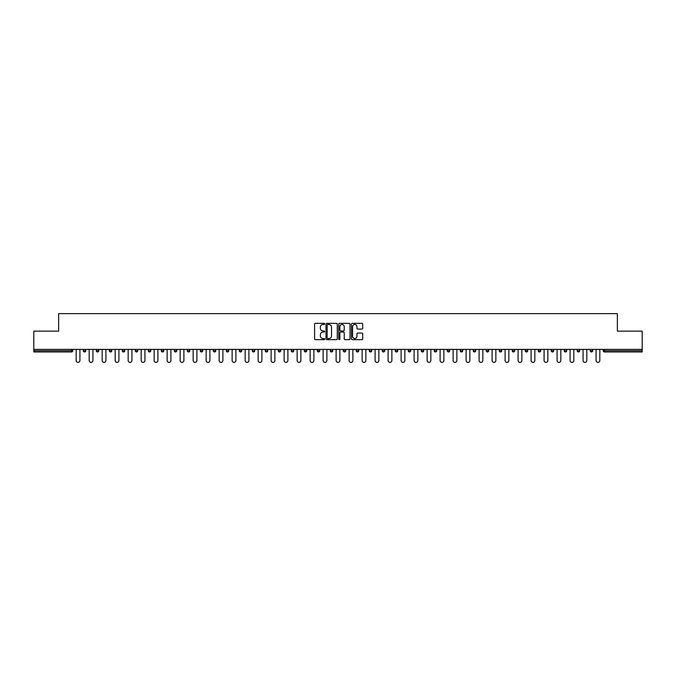<?xml version="1.0" encoding="UTF-8"?>
<svg xmlns="http://www.w3.org/2000/svg" width="676" height="676" viewBox="0 0 676 676"><rect width="100%" height="100%" fill="white"/><g stroke="black" fill="none" stroke-linecap="round" stroke-linejoin="round"><path stroke-width="1.01" d="M324.666 323.897A0.575 0.575 0 0 0 324.1 323.322L315.405 323.322A0.82 0.82 0 0 0 314.594 324.142L314.594 338.862A0.82 0.82 0 0 0 315.405 339.682L324.1 339.682A0.575 0.575 0 0 0 324.666 339.107A0.575 0.575 0 0 0 324.1 338.532L322.976 338.532A2.619 2.619 0 0 1 320.356 335.921L320.356 334.688A2.619 2.619 0 0 1 322.976 332.077L324.1 332.077A0.575 0.575 0 0 0 324.666 331.502A0.575 0.575 0 0 0 324.1 330.927L322.976 330.927A2.619 2.619 0 0 1 320.356 328.308L320.356 327.083A2.619 2.619 0 0 1 322.976 324.472L324.1 324.472A0.575 0.575 0 0 0 324.666 323.897M361.905 329.085A0.82 0.82 0 0 0 362.716 328.274L362.716 324.142A0.82 0.82 0 0 0 361.905 323.322L352.247 323.322A0.82 0.82 0 0 0 351.435 324.142L351.435 338.862A0.82 0.82 0 0 0 352.247 339.682L361.905 339.682A0.82 0.82 0 0 0 362.716 338.862L362.716 333.876A0.82 0.82 0 0 0 361.905 333.057L357.773 333.057A0.82 0.82 0 0 0 356.953 333.876L356.953 336.344A2.189 2.189 0 0 1 354.765 338.532A2.189 2.189 0 0 1 352.576 336.344L352.576 326.652A2.189 2.189 0 0 1 354.765 324.472A2.189 2.189 0 0 1 356.953 326.652L356.953 328.274A0.82 0.82 0 0 0 357.773 329.085L361.905 329.085M33.8 349.374L33.8 331.13L58.626 331.13L58.626 313.63L617.374 313.63L617.374 331.13L642.2 331.13L642.2 349.374L33.8 349.374L33.8 350.709L71.546 350.709L71.546 349.374M337.282 324.142A0.82 0.82 0 0 0 336.471 323.322L326.812 323.322A0.82 0.82 0 0 0 326.001 324.142L326.001 338.862A0.82 0.82 0 0 0 326.812 339.682L336.471 339.682A0.82 0.82 0 0 0 337.282 338.862L337.282 324.142M339.529 323.322L349.188 323.322A0.82 0.82 0 0 1 349.999 324.142L349.999 338.862A0.82 0.82 0 0 1 349.188 339.682L345.056 339.682A0.82 0.82 0 0 1 344.236 338.862L344.236 332.888A0.82 0.82 0 0 0 343.416 332.077L340.679 332.077A0.82 0.82 0 0 0 339.859 332.888L339.859 339.107A0.575 0.575 0 0 1 339.284 339.682A0.575 0.575 0 0 1 338.718 339.107L338.718 324.142A0.82 0.82 0 0 1 339.529 323.322M72.797 349.374L72.797 350.709A1.251 1.251 0 0 1 71.546 351.959L33.8 351.959L33.8 350.709M642.2 349.374L642.2 351.959L604.454 351.959A1.251 1.251 0 0 1 603.203 350.709L603.203 349.374M83.292 350.709A1.251 1.251 0 0 0 84.542 351.959A1.251 1.251 0 0 0 85.793 350.709A1.251 1.251 0 0 1 84.542 351.959A1.251 1.251 0 0 0 85.793 350.709L85.793 349.374L85.793 350.709L83.292 350.709A1.251 1.251 0 0 0 84.542 351.959A1.251 1.251 0 0 1 83.292 350.709L83.292 349.374M71.546 351.959A1.251 1.251 0 0 0 72.797 350.709A1.251 1.251 0 0 1 71.546 351.959L71.546 350.709L72.797 350.709M96.288 349.374L96.288 350.709L96.288 349.374M98.789 349.374L98.789 350.709L98.789 349.374M109.284 350.709A1.251 1.251 0 0 0 110.534 351.959A1.251 1.251 0 0 0 111.785 350.709A1.251 1.251 0 0 1 110.534 351.959A1.251 1.251 0 0 0 111.785 350.709L111.785 349.374L111.785 350.709L109.284 350.709A1.251 1.251 0 0 0 110.534 351.959A1.251 1.251 0 0 1 109.284 350.709L109.284 349.374M122.288 349.374L122.288 350.709L122.288 349.374M124.781 349.374L124.781 350.709A1.251 1.251 0 0 1 123.539 351.959A1.251 1.251 0 0 1 122.288 350.709A1.251 1.251 0 0 0 123.539 351.959A1.251 1.251 0 0 0 124.781 350.709A1.251 1.251 0 0 1 123.539 351.959A1.251 1.251 0 0 1 122.288 350.709L124.781 350.709M135.284 350.709A1.251 1.251 0 0 0 136.535 351.959A1.251 1.251 0 0 0 137.786 350.709A1.251 1.251 0 0 1 136.535 351.959A1.251 1.251 0 0 0 137.786 350.709L137.786 349.374L137.786 350.709L135.284 350.709A1.251 1.251 0 0 0 136.535 351.959A1.251 1.251 0 0 1 135.284 350.709L135.284 349.374M150.782 349.374L150.782 350.709A1.251 1.251 0 0 1 149.531 351.959A1.251 1.251 0 0 1 148.281 350.709L148.281 349.374M162.527 351.959A1.251 1.251 0 0 0 163.778 350.709L163.778 349.374L163.778 350.709A1.251 1.251 0 0 1 162.527 351.959A1.251 1.251 0 0 1 161.277 350.709L161.277 349.374M176.774 349.374L176.774 350.709A1.251 1.251 0 0 1 175.523 351.959A1.251 1.251 0 0 1 174.273 350.709L174.273 349.374M189.779 349.374L189.779 350.709A1.251 1.251 0 0 1 188.528 351.959A1.251 1.251 0 0 1 187.277 350.709L187.277 349.374M201.524 351.959A1.251 1.251 0 0 0 202.775 350.709L202.775 349.374L202.775 350.709A1.251 1.251 0 0 1 201.524 351.959A1.251 1.251 0 0 1 200.273 350.709L200.273 349.374M215.771 349.374L215.771 350.709A1.251 1.251 0 0 1 214.52 351.959A1.251 1.251 0 0 1 213.27 350.709L213.27 349.374M226.266 349.374L226.266 350.709L226.266 349.374M228.767 349.374L228.767 350.709A1.251 1.251 0 0 1 227.516 351.959A1.251 1.251 0 0 1 226.266 350.709L228.767 350.709A1.251 1.251 0 0 1 227.516 351.959M241.763 349.374L241.763 350.709L239.27 350.709A1.251 1.251 0 0 0 240.512 351.959A1.251 1.251 0 0 1 239.27 350.709L239.27 349.374M254.767 349.374L254.767 350.709A1.251 1.251 0 0 1 253.517 351.959A1.251 1.251 0 0 1 252.266 350.709L252.266 349.374M267.764 349.374L267.764 350.709A1.251 1.251 0 0 1 266.513 351.959A1.251 1.251 0 0 1 265.262 350.709L265.262 349.374M278.259 349.374L278.259 350.709L278.259 349.374M280.76 349.374L280.76 350.709A1.251 1.251 0 0 1 279.509 351.959A1.251 1.251 0 0 1 278.259 350.709L280.76 350.709A1.251 1.251 0 0 1 279.509 351.959M292.505 351.959A1.251 1.251 0 0 0 293.756 350.709L293.756 349.374L293.756 350.709A1.251 1.251 0 0 1 292.505 351.959A1.251 1.251 0 0 1 291.255 350.709L291.255 349.374M306.752 349.374L306.752 350.709A1.251 1.251 0 0 1 305.501 351.959A1.251 1.251 0 0 1 304.259 350.709L304.259 349.374M319.756 349.374L319.756 350.709A1.251 1.251 0 0 1 318.506 351.959A1.251 1.251 0 0 1 317.255 350.709L317.255 349.374M330.251 349.374L330.251 350.709L330.251 349.374M332.753 349.374L332.753 350.709A1.251 1.251 0 0 1 331.502 351.959A1.251 1.251 0 0 1 330.251 350.709L332.753 350.709A1.251 1.251 0 0 1 331.502 351.959M343.247 349.374L343.247 350.709L343.247 349.374M345.749 349.374L345.749 350.709A1.251 1.251 0 0 1 344.498 351.959A1.251 1.251 0 0 1 343.247 350.709L345.749 350.709A1.251 1.251 0 0 1 344.498 351.959M356.244 349.374L356.244 350.709L356.244 349.374M358.745 349.374L358.745 350.709L358.745 349.374M369.248 349.374L369.248 350.709L369.248 349.374M371.741 349.374L371.741 350.709L371.741 349.374M384.745 349.374L384.745 350.709A1.251 1.251 0 0 1 383.495 351.959A1.251 1.251 0 0 1 382.244 350.709L382.244 349.374M397.741 349.374L397.741 350.709L395.24 350.709A1.251 1.251 0 0 0 396.491 351.959A1.251 1.251 0 0 1 395.24 350.709L395.24 349.374M410.738 349.374L410.738 350.709A1.251 1.251 0 0 1 409.487 351.959A1.251 1.251 0 0 1 408.236 350.709L408.236 349.374M421.232 349.374L421.232 350.709L421.232 349.374M423.734 349.374L423.734 350.709L423.734 349.374M436.73 349.374L436.73 350.709A1.251 1.251 0 0 1 435.488 351.959A1.251 1.251 0 0 1 434.237 350.709L434.237 349.374M449.734 349.374L449.734 350.709L447.233 350.709A1.251 1.251 0 0 0 448.484 351.959A1.251 1.251 0 0 1 447.233 350.709L447.233 349.374M462.73 349.374L462.73 350.709A1.251 1.251 0 0 1 461.48 351.959A1.251 1.251 0 0 1 460.229 350.709L460.229 349.374M475.727 349.374L475.727 350.709L473.225 350.709A1.251 1.251 0 0 0 474.476 351.959A1.251 1.251 0 0 1 473.225 350.709L473.225 349.374M488.723 349.374L488.723 350.709A1.251 1.251 0 0 1 487.472 351.959A1.251 1.251 0 0 1 486.221 350.709L486.221 349.374M501.727 349.374L501.727 350.709L499.226 350.709A1.251 1.251 0 0 0 500.477 351.959A1.251 1.251 0 0 1 499.226 350.709L499.226 349.374M514.723 349.374L514.723 350.709A1.251 1.251 0 0 1 513.473 351.959A1.251 1.251 0 0 1 512.222 350.709L512.222 349.374M527.719 349.374L527.719 350.709L525.218 350.709A1.251 1.251 0 0 0 526.469 351.959A1.251 1.251 0 0 1 525.218 350.709L525.218 349.374M540.716 349.374L540.716 350.709L538.214 350.709A1.251 1.251 0 0 0 539.465 351.959A1.251 1.251 0 0 1 538.214 350.709L538.214 349.374M553.712 349.374L553.712 350.709L551.219 350.709A1.251 1.251 0 0 0 552.461 351.959A1.251 1.251 0 0 1 551.219 350.709L551.219 349.374M566.716 349.374L566.716 350.709A1.251 1.251 0 0 1 565.466 351.959A1.251 1.251 0 0 1 564.215 350.709L564.215 349.374M579.712 349.374L579.712 350.709A1.251 1.251 0 0 1 578.462 351.959A1.251 1.251 0 0 1 577.211 350.709L577.211 349.374M592.708 349.374L592.708 350.709A1.251 1.251 0 0 1 591.458 351.959A1.251 1.251 0 0 1 590.207 350.709L590.207 349.374M97.538 351.959A1.251 1.251 0 0 1 96.288 350.709L98.789 350.709A1.251 1.251 0 0 1 97.538 351.959A1.251 1.251 0 0 0 98.789 350.709A1.251 1.251 0 0 1 97.538 351.959M240.512 351.959A1.251 1.251 0 0 0 241.763 350.709A1.251 1.251 0 0 1 240.512 351.959A1.251 1.251 0 0 1 239.27 350.709M357.494 351.959A1.251 1.251 0 0 1 356.244 350.709A1.251 1.251 0 0 0 357.494 351.959A1.251 1.251 0 0 0 358.745 350.709A1.251 1.251 0 0 1 357.494 351.959A1.251 1.251 0 0 1 356.244 350.709L358.745 350.709M370.499 351.959A1.251 1.251 0 0 1 369.248 350.709A1.251 1.251 0 0 0 370.499 351.959A1.251 1.251 0 0 0 371.741 350.709A1.251 1.251 0 0 1 370.499 351.959A1.251 1.251 0 0 1 369.248 350.709L371.741 350.709A1.251 1.251 0 0 1 370.499 351.959M397.741 350.709A1.251 1.251 0 0 1 396.491 351.959A1.251 1.251 0 0 0 397.741 350.709A1.251 1.251 0 0 1 396.491 351.959A1.251 1.251 0 0 1 395.24 350.709M422.483 351.959A1.251 1.251 0 0 1 421.232 350.709A1.251 1.251 0 0 0 422.483 351.959A1.251 1.251 0 0 0 423.734 350.709A1.251 1.251 0 0 1 422.483 351.959A1.251 1.251 0 0 1 421.232 350.709L423.734 350.709M448.484 351.959A1.251 1.251 0 0 0 449.734 350.709A1.251 1.251 0 0 1 448.484 351.959A1.251 1.251 0 0 1 447.233 350.709M475.727 350.709A1.251 1.251 0 0 1 474.476 351.959A1.251 1.251 0 0 0 475.727 350.709A1.251 1.251 0 0 1 474.476 351.959A1.251 1.251 0 0 1 473.225 350.709M500.477 351.959A1.251 1.251 0 0 0 501.727 350.709A1.251 1.251 0 0 1 500.477 351.959A1.251 1.251 0 0 1 499.226 350.709M513.473 351.959A1.251 1.251 0 0 0 514.723 350.709A1.251 1.251 0 0 1 513.473 351.959M526.469 351.959A1.251 1.251 0 0 0 527.719 350.709A1.251 1.251 0 0 1 526.469 351.959A1.251 1.251 0 0 1 525.218 350.709M539.465 351.959A1.251 1.251 0 0 0 540.716 350.709A1.251 1.251 0 0 1 539.465 351.959A1.251 1.251 0 0 1 538.214 350.709M552.461 351.959A1.251 1.251 0 0 0 553.712 350.709A1.251 1.251 0 0 1 552.461 351.959A1.251 1.251 0 0 1 551.219 350.709M591.458 351.959A1.251 1.251 0 0 0 592.708 350.709A1.251 1.251 0 0 1 591.458 351.959M604.454 349.374L604.454 351.959A1.251 1.251 0 0 1 603.203 350.709L642.2 350.709M327.716 324.472A0.575 0.575 0 0 0 327.142 325.038L327.142 337.966A0.575 0.575 0 0 0 327.716 338.532L328.899 338.532A2.619 2.619 0 0 0 331.519 335.921L331.519 327.083A2.619 2.619 0 0 0 328.899 324.472L327.716 324.472M344.236 326.694A2.189 2.189 0 0 0 342.048 324.505A2.189 2.189 0 0 0 339.859 326.694L339.859 330.108A0.82 0.82 0 0 0 340.679 330.927L343.416 330.927A0.82 0.82 0 0 0 344.236 330.108L344.236 326.694M76.168 360.494L76.168 349.374L76.168 360.494A1.876 1.876 0 0 0 78.044 362.37A1.876 1.876 0 0 0 79.92 360.494L79.92 349.374M89.164 360.494L89.164 349.374L89.164 360.494A1.876 1.876 0 0 0 91.04 362.37A1.876 1.876 0 0 0 92.916 360.494L92.916 349.374M102.16 360.494L102.16 349.374L102.16 360.494A1.876 1.876 0 0 0 104.036 362.37A1.876 1.876 0 0 0 105.912 360.494L105.912 349.374M115.165 360.494L115.165 349.374L115.165 360.494A1.876 1.876 0 0 0 117.032 362.37A1.876 1.876 0 0 0 118.908 360.494L118.908 349.374M128.161 360.494L128.161 349.374L128.161 360.494A1.876 1.876 0 0 0 130.037 362.37A1.876 1.876 0 0 0 131.913 360.494L131.913 349.374M141.157 360.494L141.157 349.374L141.157 360.494A1.876 1.876 0 0 0 143.033 362.37A1.876 1.876 0 0 0 144.909 360.494L144.909 349.374M154.153 360.494L154.153 349.374L154.153 360.494A1.876 1.876 0 0 0 156.029 362.37A1.876 1.876 0 0 0 157.905 360.494L157.905 349.374M167.149 360.494L167.149 349.374L167.149 360.494A1.876 1.876 0 0 0 169.025 362.37A1.876 1.876 0 0 0 170.901 360.494L170.901 349.374M180.154 360.494L180.154 349.374L180.154 360.494A1.876 1.876 0 0 0 182.021 362.37A1.876 1.876 0 0 0 183.897 360.494L183.897 349.374M193.15 360.494L193.15 349.374L193.15 360.494A1.876 1.876 0 0 0 195.026 362.37A1.876 1.876 0 0 0 196.902 360.494L196.902 349.374M206.146 360.494L206.146 349.374L206.146 360.494A1.876 1.876 0 0 0 208.022 362.37A1.876 1.876 0 0 0 209.898 360.494L209.898 349.374M219.142 360.494L219.142 349.374L219.142 360.494A1.876 1.876 0 0 0 221.018 362.37A1.876 1.876 0 0 0 222.894 360.494L222.894 349.374M232.138 360.494L232.138 349.374L232.138 360.494A1.876 1.876 0 0 0 234.014 362.37A1.876 1.876 0 0 0 235.89 360.494L235.89 349.374M245.143 360.494L245.143 349.374L245.143 360.494A1.876 1.876 0 0 0 247.019 362.37A1.876 1.876 0 0 0 248.886 360.494L248.886 349.374M258.139 360.494L258.139 349.374L258.139 360.494A1.876 1.876 0 0 0 260.015 362.37A1.876 1.876 0 0 0 261.891 360.494L261.891 349.374M271.135 360.494L271.135 349.374L271.135 360.494A1.876 1.876 0 0 0 273.011 362.37A1.876 1.876 0 0 0 274.887 360.494L274.887 349.374M284.131 360.494L284.131 349.374L284.131 360.494A1.876 1.876 0 0 0 286.007 362.37A1.876 1.876 0 0 0 287.883 360.494L287.883 349.374M297.136 360.494L297.136 349.374L297.136 360.494A1.876 1.876 0 0 0 299.003 362.37A1.876 1.876 0 0 0 300.879 360.494L300.879 349.374M310.132 360.494L310.132 349.374L310.132 360.494A1.876 1.876 0 0 0 312.008 362.37A1.876 1.876 0 0 0 313.875 360.494L313.875 349.374M323.128 360.494L323.128 349.374L323.128 360.494A1.876 1.876 0 0 0 325.004 362.37A1.876 1.876 0 0 0 326.88 360.494L326.88 349.374M336.124 360.494L336.124 349.374L336.124 360.494A1.876 1.876 0 0 0 338 362.37A1.876 1.876 0 0 0 339.876 360.494L339.876 349.374M349.12 360.494L349.12 349.374L349.12 360.494A1.876 1.876 0 0 0 350.996 362.37A1.876 1.876 0 0 0 352.872 360.494L352.872 349.374M362.125 360.494L362.125 349.374L362.125 360.494A1.876 1.876 0 0 0 363.992 362.37A1.876 1.876 0 0 0 365.868 360.494L365.868 349.374M375.121 360.494L375.121 349.374L375.121 360.494A1.876 1.876 0 0 0 376.997 362.37A1.876 1.876 0 0 0 378.864 360.494L378.864 349.374M388.117 360.494L388.117 349.374L388.117 360.494A1.876 1.876 0 0 0 389.993 362.37A1.876 1.876 0 0 0 391.869 360.494L391.869 349.374M401.113 360.494L401.113 349.374L401.113 360.494A1.876 1.876 0 0 0 402.989 362.37A1.876 1.876 0 0 0 404.865 360.494L404.865 349.374M414.109 360.494L414.109 349.374L414.109 360.494A1.876 1.876 0 0 0 415.985 362.37A1.876 1.876 0 0 0 417.861 360.494L417.861 349.374M427.114 360.494L427.114 349.374L427.114 360.494A1.876 1.876 0 0 0 428.981 362.37A1.876 1.876 0 0 0 430.857 360.494L430.857 349.374M440.11 360.494L440.11 349.374L440.11 360.494A1.876 1.876 0 0 0 441.986 362.37A1.876 1.876 0 0 0 443.862 360.494L443.862 349.374M453.106 360.494L453.106 349.374L453.106 360.494A1.876 1.876 0 0 0 454.982 362.37A1.876 1.876 0 0 0 456.858 360.494L456.858 349.374M466.102 360.494L466.102 349.374L466.102 360.494A1.876 1.876 0 0 0 467.978 362.37A1.876 1.876 0 0 0 469.854 360.494L469.854 349.374M479.098 360.494L479.098 349.374L479.098 360.494A1.876 1.876 0 0 0 480.974 362.37A1.876 1.876 0 0 0 482.85 360.494L482.85 349.374M492.103 360.494L492.103 349.374L492.103 360.494A1.876 1.876 0 0 0 493.979 362.37A1.876 1.876 0 0 0 495.846 360.494L495.846 349.374M505.099 360.494L505.099 349.374L505.099 360.494A1.876 1.876 0 0 0 506.975 362.37A1.876 1.876 0 0 0 508.851 360.494L508.851 349.374M518.095 360.494L518.095 349.374L518.095 360.494A1.876 1.876 0 0 0 519.971 362.37A1.876 1.876 0 0 0 521.847 360.494L521.847 349.374M531.091 360.494L531.091 349.374L531.091 360.494A1.876 1.876 0 0 0 532.967 362.37A1.876 1.876 0 0 0 534.843 360.494L534.843 349.374M544.087 360.494L544.087 349.374L544.087 360.494A1.876 1.876 0 0 0 545.963 362.37A1.876 1.876 0 0 0 547.839 360.494L547.839 349.374M557.092 360.494L557.092 349.374L557.092 360.494A1.876 1.876 0 0 0 558.967 362.37A1.876 1.876 0 0 0 560.835 360.494L560.835 349.374M570.088 360.494L570.088 349.374L570.088 360.494A1.876 1.876 0 0 0 571.964 362.37A1.876 1.876 0 0 0 573.84 360.494L573.84 349.374M583.084 360.494L583.084 349.374L583.084 360.494A1.876 1.876 0 0 0 584.96 362.37A1.876 1.876 0 0 0 586.836 360.494L586.836 349.374M596.08 360.494L596.08 349.374L596.08 360.494A1.876 1.876 0 0 0 597.956 362.37A1.876 1.876 0 0 0 599.832 360.494L599.832 349.374M149.531 351.959A1.251 1.251 0 0 0 150.782 350.709L148.281 350.709M163.778 350.709L161.277 350.709M175.523 351.959A1.251 1.251 0 0 0 176.774 350.709L174.273 350.709M188.528 351.959A1.251 1.251 0 0 0 189.779 350.709L187.277 350.709M202.775 350.709L200.273 350.709M214.52 351.959A1.251 1.251 0 0 0 215.771 350.709L213.27 350.709M253.517 351.959A1.251 1.251 0 0 0 254.767 350.709L252.266 350.709M266.513 351.959A1.251 1.251 0 0 0 267.764 350.709L265.262 350.709M293.756 350.709L291.255 350.709M305.501 351.959A1.251 1.251 0 0 0 306.752 350.709L304.259 350.709M318.506 351.959A1.251 1.251 0 0 0 319.756 350.709L317.255 350.709M383.495 351.959A1.251 1.251 0 0 0 384.745 350.709L382.244 350.709M409.487 351.959A1.251 1.251 0 0 0 410.738 350.709L408.236 350.709M435.488 351.959A1.251 1.251 0 0 0 436.73 350.709L434.237 350.709M461.48 351.959A1.251 1.251 0 0 0 462.73 350.709L460.229 350.709M487.472 351.959A1.251 1.251 0 0 0 488.723 350.709L486.221 350.709M514.723 350.709L512.222 350.709M565.466 351.959A1.251 1.251 0 0 0 566.716 350.709L564.215 350.709M578.462 351.959A1.251 1.251 0 0 0 579.712 350.709L577.211 350.709M592.708 350.709L590.207 350.709M604.454 351.959A1.251 1.251 0 0 1 603.203 350.709"/></g></svg>
